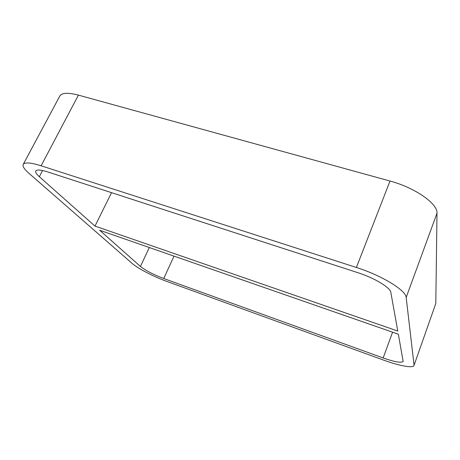 <?xml version="1.0" encoding="UTF-8"?>
<svg xmlns="http://www.w3.org/2000/svg" width="460" height="460" viewBox="0 0 460 460"><rect width="100%" height="100%" fill="white"/><g stroke="black" fill="none" stroke-linecap="round" stroke-linejoin="round"><path stroke-width="0.69" d="M149.327 247.537L140.432 266.438L99.665 230.253L398.354 334.202L403.15 361.456C401.333 363.13 394.668 361.968 383.151 357.966L163.725 278.524L174.018 256.128M94.978 226.096L39.341 176.715C36.426 174.11 35.236 172.207 35.771 171.011C36.811 169.447 40.836 169.769 47.84 171.971L357.938 272.705C374.44 277.949 390.431 287.649 390.839 292.422L397.785 331.045L94.978 226.096L111.527 192.659M78.418 95.122L390.005 181.039L356.391 267.478C381.742 275.459 406.157 290.455 406.168 297.465L437 213.221L435.798 303.525L413.988 365.481C413.16 368.42 399.079 365.792 383.807 360.186L166.917 281.457C154.008 276.822 137.862 268.508 132.21 263.476L28.899 173.276C24.294 169.234 22.402 166.278 23.218 164.41C24.736 162.087 30.705 162.552 41.118 165.795L78.418 95.122C68.051 92.425 61.835 92.742 59.783 96.077L23.218 164.41M437 213.221C437.943 203.797 414.954 187.651 390.005 181.039M413.988 365.481L435.798 303.525M356.391 267.478L41.118 165.795M414.04 364.947L406.168 297.465M140.432 266.438C145.676 270.572 153.439 274.603 163.725 278.524M39.341 176.715L42.59 170.533M392.593 332.195L383.151 357.966"/></g></svg>
